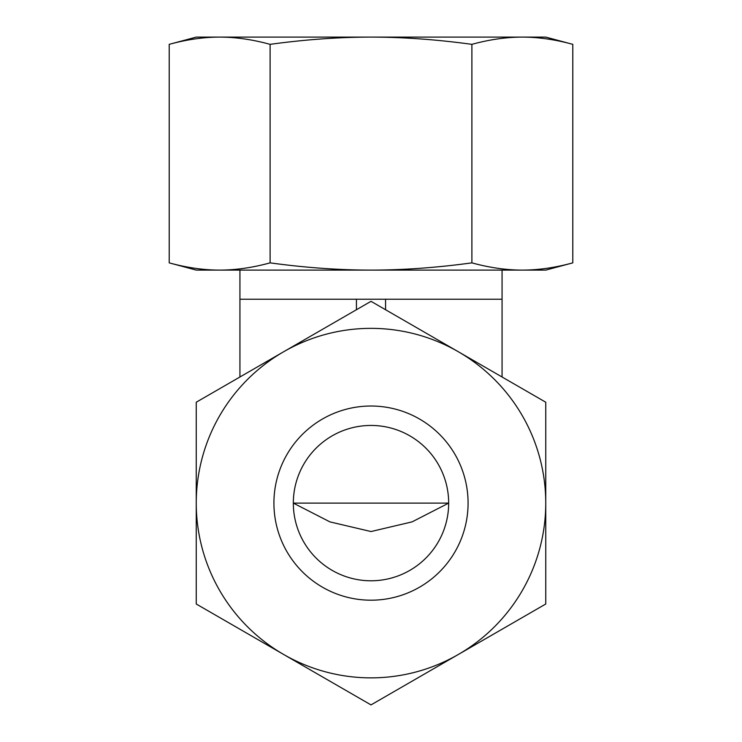 <?xml version="1.0" encoding="UTF-8"?>
<svg xmlns="http://www.w3.org/2000/svg" width="742" height="742" viewBox="0 0 742 742"><rect width="100%" height="100%" fill="white"/><g stroke="black" fill="none" stroke-linecap="round" stroke-linejoin="round"><path stroke-width="1.11" d="M371 580.782A77.669 77.669 0 0 1 293.331 503.113A77.669 77.669 0 0 1 371 425.444A77.669 77.669 0 0 1 448.669 503.113A77.669 77.669 0 0 1 371 580.782M371 531.541L329.921 521.876L293.331 503.113L448.669 503.113L412.079 521.876L371 531.541M502.065 376.992L502.065 299.23L239.935 299.23L239.935 270.107M356.438 309.729L356.438 299.23M239.935 376.992L239.935 299.23M385.562 309.729L385.562 299.23M371 406.022A97.081 97.081 0 0 1 468.081 503.113A97.081 97.081 0 0 1 371 600.195A97.081 97.081 0 0 1 273.919 503.113A97.081 97.081 0 0 1 371 406.022M371 677.863A174.75 174.75 0 0 1 283.62 654.453L371 704.9L545.75 604.007L545.75 402.22L371 301.326L283.62 351.773A174.75 174.75 0 0 1 545.75 503.113A174.75 174.75 0 0 1 371 677.863M196.25 604.007L283.62 654.453A174.75 174.75 0 0 1 196.25 503.113L196.25 604.007M196.25 402.22L196.25 503.113A174.75 174.75 0 0 1 283.62 351.773L196.25 402.22M572.787 44.344C555.211 39.53 538.395 37.119 522.34 37.1L196.25 37.1L169.213 44.344C186.789 39.53 203.605 37.119 219.66 37.1C235.706 37.119 252.521 39.53 270.107 44.344C305.268 39.53 338.899 37.119 371 37.1C403.101 37.119 436.732 39.53 471.893 44.344C489.479 39.53 506.294 37.119 522.34 37.1L545.75 37.1L572.787 44.344L572.787 262.863L545.75 270.107L522.34 270.107C506.294 270.088 489.479 267.677 471.893 262.863C436.732 267.677 403.101 270.088 371 270.107C338.899 270.088 305.268 267.677 270.107 262.863C252.521 267.677 235.706 270.088 219.66 270.107L196.25 270.107L169.213 262.863C186.789 267.677 203.605 270.088 219.66 270.107L522.34 270.107C538.395 270.088 555.211 267.677 572.787 262.863M169.213 44.344L169.213 262.863M471.893 44.344L471.893 262.863M270.107 44.344L270.107 262.863M502.065 299.23L502.065 270.107"/></g></svg>
